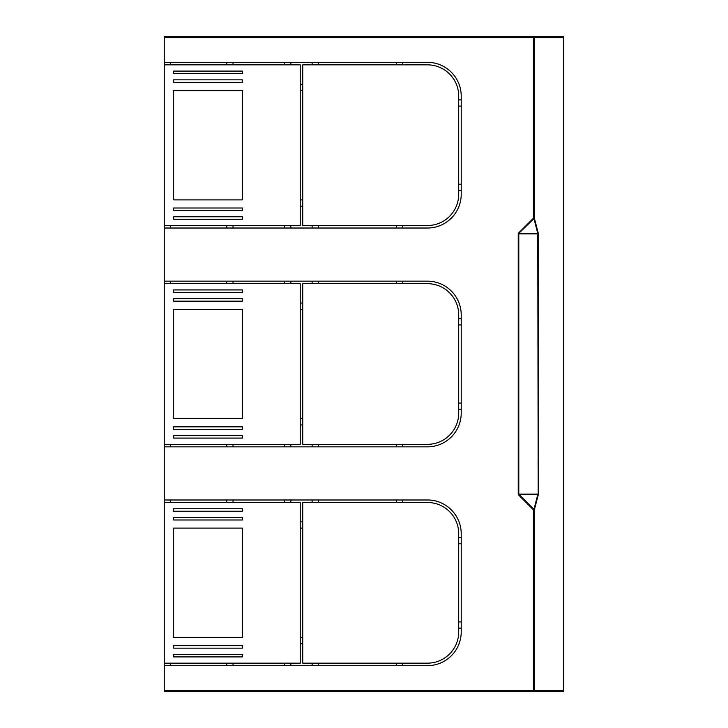 <?xml version="1.0" encoding="UTF-8"?>
<svg xmlns="http://www.w3.org/2000/svg" width="728" height="728" viewBox="0 0 728 728"><rect width="100%" height="100%" fill="white"/><g stroke="black" fill="none" stroke-linecap="round" stroke-linejoin="round"><path stroke-width="1.09" d="M458.713 537.491L461.215 537.491M173.628 517.481L173.628 519.983L242.397 519.983L242.397 517.481L173.628 517.481M173.628 508.736L173.628 511.229L242.397 511.229L242.397 508.736L173.628 508.736M242.397 645.645L173.628 645.645L173.628 648.148L242.397 648.148L242.397 645.645M242.397 654.399L173.628 654.399L173.628 656.902L242.397 656.902L242.397 654.399M173.628 298.671L173.628 301.164L242.397 301.164L242.397 298.671L173.628 298.671M173.628 289.917L173.628 292.419L242.397 292.419L242.397 289.917L173.628 289.917M242.397 426.836L173.628 426.836L173.628 429.329L242.397 429.329L242.397 426.836M242.397 435.581L173.628 435.581L173.628 438.083L242.397 438.083L242.397 435.581M242.397 208.017L173.628 208.017L173.628 210.519L242.397 210.519L242.397 208.017M242.397 216.771L173.628 216.771L173.628 219.264L242.397 219.264L242.397 216.771M173.628 79.853L173.628 82.355L242.397 82.355L242.397 79.853L173.628 79.853M173.628 71.098L173.628 73.601L242.397 73.601L242.397 71.098L173.628 71.098M535.617 36.4L562.808 36.4A0.937 0.937 0 0 1 563.745 37.337L563.718 37.337A0.937 0.91 -90 0 0 562.808 36.4A0.937 0.937 0 0 1 563.745 37.337L563.745 690.663L562.808 691.6A0.937 0.91 -90 0 0 563.718 690.663L563.745 690.663A0.937 0.937 0 0 1 562.808 691.6L164.255 691.6L164.255 665.656L427.454 665.656A33.761 33.761 0 0 0 461.215 631.895L461.215 533.742A33.761 33.761 0 0 0 427.454 499.981L164.255 499.981L164.255 446.837L427.454 446.837A33.761 33.761 0 0 0 461.215 413.076L461.215 314.924A33.761 33.761 0 0 0 427.454 281.163L164.255 281.163L164.255 228.019L427.454 228.019A33.761 33.761 0 0 0 461.215 194.258L461.215 96.105A33.761 33.761 0 0 0 427.454 62.344L164.255 62.344L164.255 36.4L533.46 36.4A0.937 0.91 90 0 1 534.37 37.337L534.37 218.154A0.937 0.637 -14.5 0 1 533.952 218.646L537.774 233.424L519.173 233.424L518.236 233.906L533.952 218.646L533.46 218.154L534.37 218.154L538.192 232.933A0.937 0.637 -14.5 0 1 537.774 233.424L538.192 495.067A0.937 0.637 -165.5 0 0 537.774 494.576L537.974 494.094L518.8 494.094L518.682 495.067L518.236 494.094L518.236 233.906M164.255 37.337L533.46 37.337L533.46 36.4L562.808 36.4A0.937 0.937 0 0 1 563.745 37.337M518.236 494.094L518.8 494.094L518.8 233.906L538.31 233.906L538.192 232.933M164.255 690.663L534.37 690.663A0.937 0.91 90 0 1 533.46 691.6L533.46 509.846L533.952 509.354L519.173 494.576L537.774 494.576L533.952 509.354A0.937 0.637 14.5 0 1 534.37 509.846L533.46 509.846L518.682 495.067M402.766 663.153L402.766 665.656M318.364 663.153L318.364 665.656M312.112 665.656L312.112 663.153M290.854 663.153L290.854 665.656M300.227 521.858L302.73 521.858M226.772 502.484L226.772 499.981M233.024 499.981L233.024 502.484M284.603 502.484L284.603 499.981M290.854 499.981L290.854 502.484M312.112 502.484L312.112 499.981M458.713 533.742A31.259 31.259 0 0 0 427.454 502.484L302.73 502.484L302.73 663.153L427.454 663.153A31.259 31.259 0 0 0 458.713 631.895L458.713 533.742M402.766 499.981L402.766 502.484M318.364 499.981L318.364 502.484M396.505 502.484L396.505 499.981M170.507 499.981L170.507 502.484M164.255 502.484L300.227 502.484L300.227 663.153L164.255 663.153L164.255 499.981M302.73 643.77L300.227 643.77M300.227 637.519L302.73 637.519M302.73 528.109L300.227 528.109M226.772 665.656L226.772 663.153M233.024 663.153L233.024 665.656M284.603 665.656L284.603 663.153M170.507 663.153L170.507 665.656M396.505 665.656L396.505 663.153M242.397 528.109L173.628 528.109L173.628 637.519L242.397 637.519L242.397 528.109M396.505 446.837L396.505 444.335M318.364 444.335L318.364 446.837M312.112 446.837L312.112 444.335M284.603 446.837L284.603 444.335M233.024 444.335L233.024 446.837M170.507 444.335L170.507 446.837M170.507 281.163L170.507 283.665M302.73 309.3L300.227 309.3M300.227 418.7L302.73 418.7M302.73 424.952L300.227 424.952M302.73 444.335L302.73 283.665L427.454 283.665A31.259 31.259 0 0 1 458.713 314.924L458.713 413.076A31.259 31.259 0 0 1 427.454 444.335L302.73 444.335M300.227 303.048L302.73 303.048M300.227 283.665L300.227 444.335L164.255 444.335L164.255 283.665L300.227 283.665M284.603 283.665L284.603 281.163M233.024 281.163L233.024 283.665M226.772 283.665L226.772 281.163M290.854 281.163L290.854 283.665M318.364 281.163L318.364 283.665M396.505 283.665L396.505 281.163M402.766 281.163L402.766 283.665M312.112 283.665L312.112 281.163M458.713 403.075L461.215 403.075M461.215 324.925L458.713 324.925M458.713 318.673L461.215 318.673M461.215 409.327L458.713 409.327M402.766 444.335L402.766 446.837M290.854 444.335L290.854 446.837M226.772 446.837L226.772 444.335M164.255 446.837L164.255 444.335M164.255 283.665L164.255 281.163M242.397 309.3L173.628 309.3L173.628 418.7L242.397 418.7L242.397 309.3M402.766 62.344L402.766 64.847M302.73 206.142L300.227 206.142M458.713 99.854L461.215 99.854M458.713 96.105A31.259 31.259 0 0 0 427.454 64.847L302.73 64.847L302.73 225.516L427.454 225.516A31.259 31.259 0 0 0 458.713 194.258L458.713 96.105M461.215 190.508L458.713 190.508M461.215 106.106L458.713 106.106M458.713 184.257L461.215 184.257M402.766 225.516L402.766 228.019M318.364 225.516L318.364 228.019M312.112 228.019L312.112 225.516M290.854 225.516L290.854 228.019M226.772 228.019L226.772 225.516M233.024 225.516L233.024 228.019M284.603 228.019L284.603 225.516M164.255 228.019L164.255 225.516L300.227 225.516L300.227 64.847L164.255 64.847L164.255 62.344M170.507 225.516L170.507 228.019M396.505 228.019L396.505 225.516M300.227 84.23L302.73 84.23M300.227 199.891L302.73 199.891M302.73 90.481L300.227 90.481M284.603 64.847L284.603 62.344M233.024 62.344L233.024 64.847M226.772 64.847L226.772 62.344M170.507 62.344L170.507 64.847M290.854 62.344L290.854 64.847M318.364 62.344L318.364 64.847M396.505 64.847L396.505 62.344M312.112 64.847L312.112 62.344M173.628 90.481L173.628 199.891L242.397 199.891L242.397 90.481L173.628 90.481M164.255 225.516L164.255 64.847M461.215 628.146L458.713 628.146M461.215 543.743L458.713 543.743M458.713 621.894L461.215 621.894M164.255 665.656L164.255 663.153M518.682 232.933L533.46 218.154L533.46 37.337L563.718 37.337L563.718 690.663L534.37 690.663L534.37 509.846L538.192 495.067M538.31 233.906L538.31 494.094"/></g></svg>
